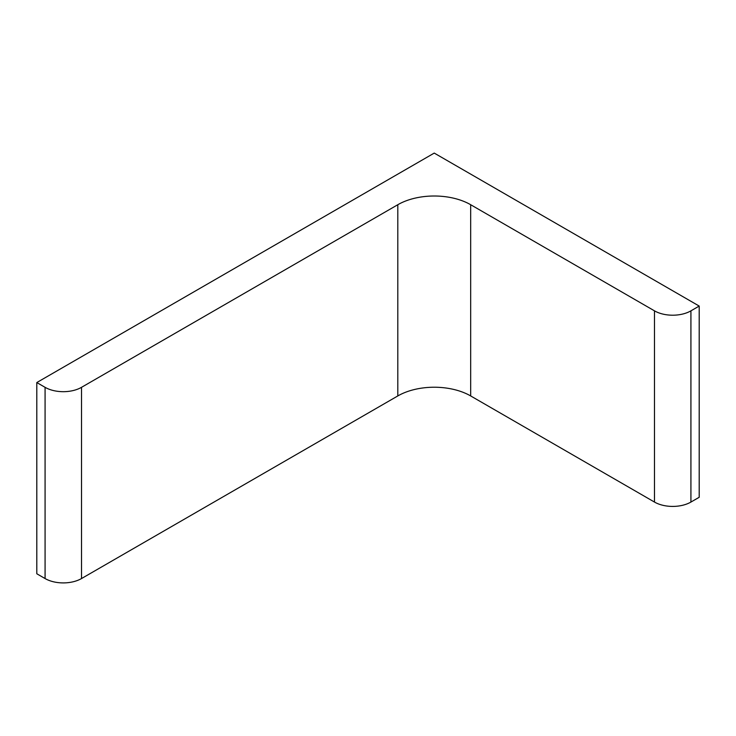 <?xml version="1.0" encoding="UTF-8"?>
<svg xmlns="http://www.w3.org/2000/svg" width="736" height="736" viewBox="0 0 736 736"><rect width="100%" height="100%" fill="white"/><g stroke="black" fill="none" stroke-linecap="round" stroke-linejoin="round"><path stroke-width="1.1" d="M434.24 153.088L699.2 306.066L690.92 310.85A25.76 14.876 0 0 1 654.488 310.85L470.672 204.718A51.52 29.744 0 0 0 397.808 204.718L81.512 387.329A25.76 14.876 0 0 1 45.08 387.329L36.8 382.554L434.24 153.088M36.8 382.554L36.8 573.767L45.08 578.551A25.76 14.876 0 0 0 81.512 578.551L397.808 395.94A51.52 29.744 0 0 1 470.672 395.94L654.488 502.062A25.76 14.876 0 0 0 690.92 502.062L699.2 497.288L699.2 306.066M45.08 578.551L45.08 387.329M81.512 578.551L81.512 387.329M397.808 395.94L397.808 204.718M470.672 395.94L470.672 204.718M654.488 502.062L654.488 310.85M690.92 502.062L690.92 310.85"/></g></svg>
